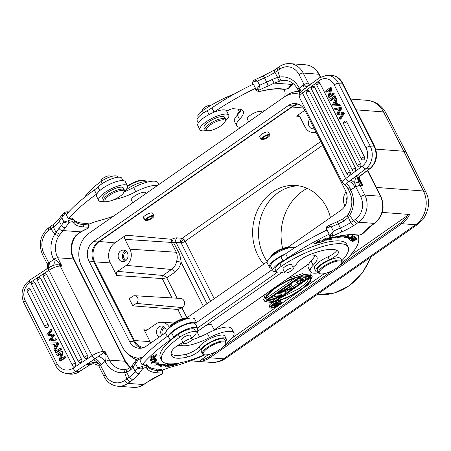 <?xml version="1.0" encoding="UTF-8"?>
<svg xmlns="http://www.w3.org/2000/svg" width="451" height="451" viewBox="0 0 451 451"><rect width="100%" height="100%" fill="white"/><g stroke="black" fill="none" stroke-linecap="round" stroke-linejoin="round"><path stroke-width="0.68" d="M349.897 255.773L407.518 215.55L409.604 214.484L382.273 212.404M207.009 324.697A7.413 2.176 -26.8 0 1 210.234 324.37L211.051 324.596A8.073 2.368 153.2 0 0 205.797 325.549M299.881 104.897A14.827 12.746 -85.7 0 0 299.712 104.88A14.827 12.746 -85.7 0 0 292.011 107L99.327 241.494A14.827 12.746 -85.7 0 0 94.676 261.856L134.432 340.567A14.827 12.746 -85.7 0 0 143.643 347.563M297.784 103.995A14.167 12.183 -85.7 0 0 292.97 105.946L98.081 241.984A14.167 12.183 -85.7 0 0 93.633 261.439L134.246 341.835A14.167 12.183 -85.7 0 0 141.4 348.149M190.767 360.744L199.156 361.381L208.356 354.571M144.162 218.431L143.091 218.064C142.894 217.483 143.525 216.672 144.98 215.623L145.87 215.054C149.219 213.081 151.463 212.466 152.601 213.216L153.938 215.866A4.944 1.449 153.2 0 0 148.875 216.796A4.944 1.449 153.2 0 0 145.115 220.319A4.944 1.449 153.2 0 0 145.143 220.364A4.944 1.449 153.2 0 0 150.262 219.344A4.944 1.449 153.2 0 0 153.938 215.866M375.756 149.123L403.775 151.254L406.199 152.376L425.874 192.137C430.231 200.763 429.267 209.862 422.993 219.428L417.925 224.203A16.473 6.883 -124.9 0 1 415.596 224.75L401.841 223.707A0.987 0.412 -124.9 0 1 400.911 222.822A23.723 20.396 94.3 0 0 407.518 215.55M324.297 273.639L305.445 286.797M297.305 292.485L232.107 337.991M275.127 294.807L282.151 295.614L279.93 297.164L267.922 301.02L273.774 301.46L273.064 300.056L271.327 299.926M275.634 296.268L270.888 297.767M282.151 295.614L281.441 294.21L276.514 293.838M278.577 292.4L285.596 293.206L284.885 291.803L279.964 291.431M293.483 287.704L291.509 289.08L280.691 291.312L282.168 290.281L284.914 289.722L289.835 286.284L289.068 285.466L290.545 284.434L293.483 287.704L290.669 283.955M302.221 275.894L302.367 276.181L311.218 275.324L309.736 276.356L302.993 276.987L306.291 278.763L305.581 277.359L304.611 276.841M306.291 278.763L304.318 280.139L297.079 281.114L300.868 282.546L300.163 281.142L299.301 280.815M301.606 278.16L298.393 278.566M311.218 275.324L310.508 273.92L303.438 274.603M303.602 274.93L265.149 301.77L264.427 300.924L266.851 294.633L276.294 286.74L290.016 279.282L303.602 274.93L302.892 273.52L287.913 278.498M265.261 294.311L263.717 299.52L264.427 300.924M312.205 276.373L309.786 282.664L300.343 290.557L286.622 298.015L273.03 302.367L311.489 275.527L312.205 276.373L310.649 274.208M307.238 276.593L305.727 277.647M301.634 280.505L300.304 281.43M297.998 283.042L292.913 286.588M288.437 289.717L285.032 292.09M282.168 294.091L281.587 294.497M275.922 298.449L273.21 300.343M272.996 302.3A6.342 1.86 153.2 0 0 269.208 306.263L269.918 307.672A6.342 1.86 -26.8 0 1 273.492 303.833A6.342 1.86 -26.8 0 1 280.302 301.51A6.342 1.86 -26.8 0 1 281.238 301.95A6.342 1.86 -26.8 0 1 277.664 305.789A6.342 1.86 -26.8 0 1 270.854 308.106A6.342 1.86 -26.8 0 1 269.918 307.672M281.238 301.95L280.528 300.546A6.342 1.86 153.2 0 0 280.443 300.422M273.774 301.46L272.297 302.491L265.273 301.685M265.419 301.973L267.635 300.422L267.494 300.135M267.635 300.422L279.795 296.583L273.65 295.839M275.273 295.095L273.796 296.127M285.596 293.206L284.119 294.238L277.1 293.432M278.724 292.688L277.241 293.719M280.691 291.312L280.545 291.025M282.168 290.281L282.027 289.993M284.914 289.722L284.26 288.431M289.068 285.466L288.922 285.179M290.545 284.434L290.399 284.147M285.742 289.598L291.91 288.352L290.179 286.503L285.742 289.598M290.686 287.05L288.865 287.417M300.868 282.546L299.391 283.578L294.34 281.396M294.486 281.683L296.459 280.308L296.313 280.02M296.459 280.308L303.985 279.355L300.253 277.269M302.367 276.181L300.4 277.557M300.18 276.474L266.394 300.062C263.356 294.768 284.074 280.308 300.18 276.474M295.49 277.844L266.169 298.314M311.489 275.527L310.778 274.123M272.889 302.08L273.03 302.367M276.457 300.823L310.243 277.241C313.276 282.529 292.564 296.989 276.457 300.823M309.758 277.579L306.562 282.591L299.853 288.172L280.432 298.049M271.711 307.509A5.186 1.522 153.2 0 0 277.286 305.609A5.186 1.522 153.2 0 0 280.212 302.469A5.186 1.522 153.2 0 0 279.445 302.114A5.186 1.522 153.2 0 0 273.87 304.008A5.186 1.522 153.2 0 0 270.95 307.148A5.186 1.522 153.2 0 0 271.711 307.509M274.98 303.405L275.155 303.743L275.843 303.264L279.614 303.551L278.769 302.136M279.614 303.551L275.499 306.178L274.157 306.432L273.785 305.846M274.028 306.33L273.926 305.817M274.056 306.066L274.355 305.733L271.468 306.314L271.327 306.026M271.468 306.314L272.274 305.755L272.049 305.299M272.274 305.755L274.885 305.237L274.174 303.833M274.885 305.237L276.841 303.873L275.155 303.743M276.339 305.53L275.166 305.975L274.8 305.857L275.133 305.434L277.32 303.912L278.526 304.002L276.339 305.53L275.989 304.837M275.166 305.975L274.975 305.586M275.522 305.913L275.245 305.361M275.911 305.761L275.589 305.118M344.953 205.972L344.801 205.667A11.794 10.142 94.3 0 1 346.058 191.833M347.152 196.675A5.767 4.955 -85.7 0 0 346.904 200.785M316.027 132.267A11.794 10.142 94.3 0 1 312.785 132.571A11.794 10.142 94.3 0 1 305.039 126.956L300.073 117.119A3.027 2.605 -85.7 0 0 298.083 115.676A3.027 2.605 -85.7 0 0 296.51 116.104L304.904 110.247M309.544 119.436A5.767 4.955 -85.7 0 0 308.732 125.417A5.767 4.955 -85.7 0 0 312.949 128.839A5.767 4.955 -85.7 0 0 314.234 128.715M322.617 145.318L185.198 241.24A3.292 0.97 -26.8 0 1 181.065 242.83A3.292 2.824 95.1 0 1 182.114 238.303L177.046 237.846C175.794 237.762 174.001 238.246 171.668 239.301L170.963 242.39L124.966 239.346L129.939 249.183A11.794 10.142 94.3 0 1 126.235 265.38L117.643 271.378A3.027 2.605 -85.7 0 0 116.691 275.538L110.303 262.888A14.562 12.521 94.3 0 1 114.875 242.892L125.919 235.185A3.027 2.605 -85.7 0 0 124.966 239.346M261.039 139.359L259.68 136.681C259.483 136.101 260.114 135.289 261.569 134.24C264.979 132.166 267.296 131.5 268.52 132.256L269.856 134.905A4.944 1.449 153.2 0 0 264.793 135.836A4.944 1.449 153.2 0 0 261.039 139.359A4.944 1.449 153.2 0 0 261.766 139.703A4.944 1.449 153.2 0 0 267.071 137.893A4.944 1.449 153.2 0 0 269.856 134.905M263.711 264.185A46.126 39.66 94.3 0 1 257.949 255.452A46.126 39.66 94.3 0 1 258.829 207.601A46.126 39.66 94.3 0 1 295.805 185.474A46.126 39.66 94.3 0 1 326.676 207.483A46.126 39.66 94.3 0 1 330.436 217.607M203.362 306.308L181.06 262.155C181.161 261.304 180.073 254.398 178.399 251.765L172.35 240.366L171.431 242.587L170.957 242.39M181.962 307.892L182.418 307.571A4.944 4.251 -85.7 0 0 184.436 302.142A4.944 4.251 -85.7 0 0 180.603 298.421L134.764 295.726A4.155 3.574 94.3 0 1 137.989 298.855A4.155 3.574 94.3 0 1 136.298 303.422L132.819 305.846L177.835 309.454L181.962 307.892L186.951 317.763M150.843 342.963A14.562 12.521 94.3 0 1 150.059 341.599L143.672 328.948A3.027 2.605 -85.7 0 0 145.735 330.397A3.027 2.605 -85.7 0 0 147.235 329.963L155.826 323.965A11.794 10.142 94.3 0 1 161.655 322.256A11.794 10.142 94.3 0 1 169.475 327.477M134.764 295.726A4.155 3.574 94.3 0 0 132.712 296.33L129.24 298.754L132.819 305.846M177.08 298.218L166.791 277.85C165.286 276.491 164.001 275.691 162.935 275.454L171.527 269.456A12.566 10.807 -85.7 0 0 176.634 261.343L181.06 262.155A15.858 13.637 -85.7 0 1 174.61 272.393L166.791 277.85L162.225 278.555L116.691 275.538M125.57 260.785A5.767 4.955 -85.7 0 0 127.937 254.533A5.767 4.955 -85.7 0 0 123.597 250.125A5.767 4.955 -85.7 0 0 120.603 250.948A5.767 4.955 -85.7 0 0 118.247 257.284A5.767 4.955 -85.7 0 0 122.723 261.619A5.767 4.955 -85.7 0 0 125.57 260.785M172.35 240.366L171.668 239.301L125.919 235.185M177.046 237.846C175.687 239.069 175.338 240.575 175.997 242.373L173.883 242.824L171.431 242.587L176.318 252.256L178.399 251.765M176.634 261.343C177.508 258.169 177.401 255.142 176.318 252.256L129.939 249.183M320.717 141.558L182.114 238.303A3.292 1.376 -124.9 0 1 183.715 239.227A3.292 1.376 -124.9 0 1 185.198 241.24L214.231 298.72M210.583 301.262L181.065 242.83A3.292 1.308 133.6 0 1 183.715 239.227M124.865 261.197A5.694 4.893 94.3 0 1 122.379 256.343A5.694 4.893 94.3 0 1 124.826 251.325A5.694 4.893 94.3 0 1 125.649 250.863M126.804 251.957A4.284 3.681 -85.7 0 0 125.434 252.532A4.284 3.681 -85.7 0 0 123.613 256.749A4.284 3.681 -85.7 0 0 126.173 260.295M166.38 331.248A5.767 4.955 -85.7 0 0 161.937 326.022A5.767 4.955 -85.7 0 0 158.938 326.845A5.767 4.955 -85.7 0 0 156.469 332.15A5.767 4.955 -85.7 0 0 159.333 337.044M161.605 335.454A5.694 4.893 94.3 0 1 163.166 327.229A5.694 4.893 94.3 0 1 163.989 326.766M165.145 327.854A4.284 3.681 -85.7 0 0 163.775 328.429A4.284 3.681 -85.7 0 0 162.659 334.715M267.206 261.563A46.126 39.66 94.3 0 1 263.818 255.897A46.126 39.66 94.3 0 1 263.931 209.529A46.126 39.66 94.3 0 1 298.731 185.823M282.67 248.49A50.078 43.059 94.3 0 1 307.199 188.36M270.566 257.318L270.848 256.58A10.542 3.095 -26.8 0 1 285.432 247.684A10.542 3.095 -26.8 0 1 288.758 247.537L289.519 247.746M270.651 257.245A11.529 3.382 -26.8 0 1 286.346 248.039A11.529 3.382 -26.8 0 1 289.412 247.768M272.973 270.685L270.842 266.468A14.494 4.256 -26.8 0 1 280.86 256.658A16.473 4.837 153.2 0 0 285.195 254.071A16.473 4.837 153.2 0 0 285.618 253.783A98.837 29.016 -26.8 0 1 327.071 229.987L329.202 234.204A98.837 29.016 153.2 0 0 287.749 258A16.473 4.837 -26.8 0 1 282.986 260.875A14.494 4.256 153.2 0 0 272.973 270.685A14.494 4.256 153.2 0 0 276.339 271.688M309.386 254.804L312.52 255.04A29.653 8.704 -26.8 0 1 316.895 257.093A29.653 8.704 -26.8 0 1 313.203 265.244A23.063 6.771 153.2 0 0 310.327 271.581L308.196 267.364A23.063 6.771 -26.8 0 1 311.072 261.028A29.653 8.704 153.2 0 0 314.837 255.486M291.786 265.008A4.944 1.449 153.2 0 0 291.741 264.731A4.944 1.449 153.2 0 0 291.03 264.393A4.944 1.449 153.2 0 0 285.72 266.191A4.944 1.449 153.2 0 0 282.924 269.191A4.944 1.449 153.2 0 0 283.115 269.388M326.056 239.893L326.58 239.735L326.479 240.062L326.338 239.808M326.586 239.735L327.776 239.881L328.491 239.064L327.116 239.036L330.324 237.508L330.126 237.976L327.719 238.697L329.326 238.776L325.842 240.422L326.062 239.893M328.689 239.143L328.069 238.218M317.978 243.072L319.652 240.484L320.221 240.298L318.744 242.582L320.667 242.181L317.978 243.072M326.203 238.641L326.315 238.867C324.703 240.981 323.164 241.809 321.704 241.358C323.299 239.239 324.838 238.41 326.315 238.867L326.287 238.737M351.267 241.048L356.532 238.331L352.874 241.206L357.102 239.216L351.831 241.933L355.495 239.053L351.267 241.048M350.382 240.191L355.557 237.367L356.301 238.066L355.692 238.399L355.084 237.829L353.494 238.697L354.069 239.227L353.46 239.56L352.891 239.024L351.126 239.988L351.757 240.58L351.149 240.913L350.382 240.191M331.699 237.485L331.13 238.066L333.233 237.604L332.894 237.948L330.792 238.41L329.799 239.408L332.133 238.895L331.795 239.244L328.954 239.864L331.344 237.451M340.392 235.941L339.812 236.42A57.159 16.783 -26.8 0 1 346.678 236.234L348.059 235.264L349.294 237.147L344.265 237.919L345.449 237.091A55.512 16.298 153.2 0 0 338.786 237.271L337.788 238.094L334.49 237.553L338.047 236.403M349.232 239.475L354.294 236.561L354.948 237.012C353.99 238.224 352.829 238.68 351.464 238.393L349.232 239.475M352.738 237.051L348.093 239.041L348.77 238.117L353.398 236.144L352.631 236.831M317.363 242.582L314.161 244.008L318.316 241.341L314.747 243.703L316.664 243.219L317.363 242.582M327.291 226.396C327.663 225.675 328.971 225.861 331.214 226.96L333.345 231.177L330.233 235.18A4.944 1.449 153.2 0 0 329.782 236.352L329.072 234.948A4.944 1.449 -26.8 0 1 329.202 234.204M310.327 271.581A23.063 6.771 153.2 0 0 318.457 272.821A13.18 3.867 -26.8 0 1 328.475 263.418A13.18 3.867 -26.8 0 1 341.982 260.932A13.18 3.867 -26.8 0 1 341.948 262.279L341.644 263.068A12.521 3.676 153.2 0 0 328.847 264.156A12.521 3.676 153.2 0 0 320.373 273.813A12.521 3.676 153.2 0 0 321.174 273.943A12.521 3.676 153.2 0 0 332.934 270.312A12.521 3.676 153.2 0 0 341.644 263.068M341.802 262.657A23.063 6.771 153.2 0 0 342.653 262.076A23.063 6.771 153.2 0 0 348.623 257.121A75.774 22.246 153.2 0 0 358.404 237.091A32.946 9.674 -26.8 0 1 358.291 235.275M276.587 272.184A11.529 3.382 153.2 0 1 281.244 266.383A48.426 14.218 -26.8 0 1 348.149 247.092L346.729 244.279A48.426 14.218 153.2 0 0 279.823 263.57A11.529 3.382 -26.8 0 0 275.172 269.377L276.587 272.184A11.529 3.382 153.2 0 0 284.322 271.778M292.947 267.296A11.529 3.382 153.2 0 0 296.871 263.525A13.18 3.867 -26.8 0 1 310.102 254.511A37.557 11.027 -26.8 0 1 338.385 251.872A9.883 2.903 -26.8 0 1 338.402 251.906A9.883 2.903 -26.8 0 1 329.382 259.669A14.827 4.352 153.2 0 0 315.847 271.305L314.426 268.497A14.827 4.352 -26.8 0 1 327.962 256.856A9.883 2.903 153.2 0 0 336.824 250.395M226.791 111.301A4.944 1.449 -26.8 0 1 233.263 108.725L238.827 109.148A29.653 8.704 -26.8 0 1 243.202 111.2A29.653 8.704 -26.8 0 1 239.504 119.346A23.063 6.771 153.2 0 0 236.628 125.688L234.503 121.471A23.063 6.771 -26.8 0 1 237.373 115.129A29.653 8.704 153.2 0 0 241.144 109.593M209.072 114.548L207.161 110.766A14.494 4.256 153.2 0 0 197.149 120.575L198.339 122.931M207.161 110.766A16.473 4.837 153.2 0 0 211.919 107.885A98.837 29.016 -26.8 0 1 253.377 84.089L255.508 88.306A98.837 29.016 153.2 0 0 214.05 112.102A16.473 4.837 -26.8 0 1 213.627 112.389A16.146 4.741 153.2 0 0 203.999 117.632A16.146 4.741 153.2 0 0 197.809 125.536L199.934 129.753A16.146 4.741 -26.8 0 1 206.13 121.849A16.146 4.741 -26.8 0 1 228.753 115.191A16.146 4.741 -26.8 0 1 225.432 120.874M310.795 84.213L311.167 83.125L311.269 83.863M359.915 181.093L362.852 185.446C358.421 181.398 357.299 178.365 359.492 176.335L369.6 168.747L365.829 168.792A16.473 13.513 -90.7 0 0 370.226 146.147L338.419 83.176A16.473 13.513 -90.7 0 0 326.727 75.294L319.269 77.882A3.292 1.618 53.2 0 0 319.359 80.543L302.497 93.143A3.292 1.618 -126.8 0 1 302.412 90.482C299.599 92.376 298.607 94.676 299.436 97.388A9.556 2.807 -26.8 0 1 302.497 93.143L345.663 178.602A9.556 2.807 153.2 0 0 342.602 182.841L299.436 97.388M253.597 80.498C253.964 79.776 255.272 79.968 257.515 81.067A102.129 29.98 -26.8 0 1 264.534 77.916A23.063 6.771 153.2 0 0 274.935 72.397L277.607 77.375L279.71 77.07A3.292 1.641 -99 0 0 281.7 80.458L274.129 83.085A26.355 7.735 -26.8 0 1 267.95 86.073A98.837 29.016 153.2 0 0 258.564 90.335L256.534 89.281L259.646 85.284L258.564 90.335A3.292 0.97 153.2 0 0 259.122 91.344A23.723 6.962 153.2 0 0 262.888 90.702A65.558 19.246 -26.8 0 1 280.708 88.785L285.539 89.151A3.292 0.97 153.2 0 0 288.352 88.34A32.946 9.674 -26.8 0 1 291.791 84.427L292.947 83.429M279.586 80.909C278.718 80.543 278.058 79.365 277.602 77.375L272.071 79.517L274.129 83.085L291.791 84.427A3.292 2.294 45.9 0 0 292.66 83.982L293.127 83.57M326.806 226.746L326.682 228.15C327.358 227.422 328.869 227.028 331.214 226.96A102.129 29.98 -26.8 0 1 338.227 223.809L340.358 228.026A102.129 29.98 153.2 0 0 333.345 231.177L332.263 236.234A3.292 0.97 153.2 0 0 332.821 237.237A23.723 6.962 153.2 0 0 336.587 236.6A65.558 19.246 -26.8 0 1 354.407 234.678L359.238 235.044A3.292 0.97 153.2 0 0 362.052 234.232L363.5 233.077L362.052 234.232A32.946 9.674 -26.8 0 1 369.504 226.83L374.212 223.386A3.292 1.376 55.1 0 0 374.68 223.279L373.93 223.583M367.458 170.585L380.418 196.241L364.82 195.058L359.853 185.22L355.721 186.804L354.841 183.326C354.599 180.795 355.281 178.28 356.888 175.789L358.432 181.945L359.853 185.22L362.852 185.446L359.205 178.218M360.016 181.302L360.022 181.308C358.968 178.669 358.985 176.944 360.073 176.132L359.492 176.335M355.055 187.266L350.647 189.905L350.81 190.232A23.063 19.827 94.3 0 1 349.61 215.46L353.499 220.674L355.518 219.265A16.473 14.161 -85.7 0 0 360.687 196.642L355.721 186.804L355.055 187.266C353.167 183.912 351.126 181.95 348.933 181.387L350.483 180.259C351.803 180.445 353.251 181.465 354.841 183.326L358.432 181.945M356.594 223.611L353.601 225.624L350.782 222.495L353.499 220.669L356.594 223.611L358.613 222.202A19.765 16.997 -85.7 0 0 364.82 195.058A3.292 0.97 153.2 0 0 360.687 196.642M330.233 235.18L332.263 236.234A98.837 29.016 153.2 0 1 341.644 231.966A3.292 0.598 -113.5 0 0 340.358 228.026A23.063 6.771 -26.8 0 0 350.782 222.495L348.324 217.382M253.93 80.177L263.085 76.022A3.292 0.598 -113.5 0 1 264.534 77.916L266.659 82.133A102.129 29.98 153.2 0 0 259.646 85.284L257.515 81.067C255.17 81.135 253.659 81.53 252.988 82.251L253.107 80.853M256.534 89.281A4.944 1.449 153.2 0 0 256.083 90.459L255.373 89.056A4.944 1.449 -26.8 0 1 255.508 88.306M274.958 72.385C274.219 70.728 274.214 69.899 274.935 69.888M311.466 83.717L311.167 83.125L308.163 82.894L309.549 85.171M307.238 86.874L305.958 86.553L304.03 84.478L299.064 74.641A16.473 14.161 -85.7 0 0 279.688 69.155L277.675 70.559L279.705 77.07A23.063 19.827 94.3 0 1 299.126 87.906L299.284 88.233L304.03 84.478L308.163 82.894L303.196 73.056L318.789 74.24L320.283 77.194M304.38 89.01L303.371 84.946M300.958 91.716A6.59 2.323 43.7 0 0 299.284 88.233L299.757 93.194M288.369 88.402L289.801 87.178L288.375 88.407L284.705 89.388A1.646 1.415 94.3 0 0 285.539 89.151M370.102 226.599L369.504 226.83M349.006 213.695C348.144 213.746 348.347 214.338 349.61 215.46L348.341 217.371L343.634 221.199L342.726 219.045L336.779 221.92A3.292 0.598 -113.5 0 1 338.227 223.809A23.063 6.771 153.2 0 0 343.634 221.199M348.358 217.354C347.123 216.023 346.875 215.415 347.614 215.527M344.665 184.38C344.322 184.961 344.818 184.713 346.159 183.642A6.59 3.078 67.1 0 1 350.647 189.905L347.129 187.052L349.548 191.844C352.93 199.303 352.581 206.637 348.493 213.842L347.219 215.533M346.159 183.642L348.961 181.37M326.135 92.083L325.616 91.051L330.217 87.612L330.769 88.717L329.309 95.68L332.923 92.979L333.864 92.968L334.388 94L329.788 97.433L328.847 97.444L328.289 96.345L329.749 89.383L326.135 92.083L327.076 92.072L329.574 90.206M330.217 87.612L331.158 87.607L331.716 88.706L330.425 94.845M335.465 98.008L336.08 99.231L335.166 101.216L336.88 104.609L339.665 104.452L340.24 105.59L333.126 105.923L332.545 104.762L335.465 98.008L336.407 97.997L337.021 99.22L336.108 101.204L337.793 104.536M333.486 104.75L333.712 104.232M334.394 95.894L335.335 95.883L335.882 96.954L331.282 100.393L330.341 100.404L329.799 99.327L334.394 95.894L334.935 96.965L335.882 96.954M320.041 83.469A1.979 0.581 -26.8 0 0 317.938 84.236A1.979 0.581 -26.8 0 0 316.895 85.391A1.979 1.979 0 0 1 318.637 82.522A1.979 1.624 89.3 0 1 320.041 83.469L360.693 163.939A1.979 1.624 89.3 0 1 360.732 165.929A1.979 1.624 89.3 0 1 359.334 166.943A1.979 1.979 0 0 1 357.547 165.861A1.979 0.581 153.2 0 1 358.59 164.705A1.979 0.581 153.2 0 1 360.693 163.939M350.241 172.085A1.979 1.624 89.3 0 1 350.28 174.075A1.979 1.624 89.3 0 1 348.882 175.095A1.979 1.979 0 0 1 347.095 174.007A1.979 0.581 153.2 0 1 347.851 173.037A1.979 0.581 153.2 0 1 350.241 172.085L309.341 91.125A1.979 1.624 89.3 0 0 307.937 90.177A1.979 1.979 0 0 0 306.201 93.047A1.979 0.581 -26.8 0 1 306.956 92.083A1.979 0.581 -26.8 0 1 309.341 91.125M314.629 87.173A1.979 0.581 -26.8 0 0 312.244 88.131A1.979 0.581 -26.8 0 0 311.489 89.095A1.979 1.979 0 0 1 313.225 86.231A1.979 1.624 89.3 0 1 314.629 87.173L355.523 168.133A1.979 1.624 89.3 0 1 355.568 170.123A1.979 1.624 89.3 0 1 354.17 171.143A1.979 1.979 0 0 1 352.383 170.055A1.979 0.581 153.2 0 1 353.139 169.086A1.979 0.581 153.2 0 1 355.523 168.133M346.791 122.001A1.979 0.581 -26.8 0 0 344.406 122.954A1.979 0.581 -26.8 0 0 343.645 123.924A1.979 1.979 0 0 1 345.387 121.054A1.979 1.624 89.3 0 1 346.791 122.001L364.453 156.965A1.979 1.624 89.3 0 1 364.493 158.955A1.979 1.624 89.3 0 1 363.094 159.975A1.979 1.979 0 0 1 361.307 158.887A1.979 0.581 153.2 0 1 362.068 157.918A1.979 0.581 153.2 0 1 364.453 156.965M341.852 113.883L337.5 114.571L341.852 113.883M339.642 108.832L335.087 109.802L334.546 108.725L340.268 107.518L340.793 108.55L337.737 113.539L342.771 112.479L343.324 113.573L339.817 119.16L339.259 118.061L342.416 113.528L341.384 113.799M340.268 107.518L341.21 107.507L341.734 108.539L338.684 113.528M342.771 112.474L343.713 112.462L344.271 113.562L340.759 119.149L339.817 119.16M334.935 96.965L330.341 100.404M332.923 92.979L333.447 94.011L334.388 94M333.447 94.011L328.847 97.444M330.769 88.717L331.716 88.706M338.724 104.463L339.299 105.602L340.24 105.59M339.299 105.602L333.126 105.923M336.08 99.231L337.021 99.22M335.166 101.216L336.108 101.204M333.328 105.004L334.839 101.92L336.226 104.671L333.334 105.004M335.313 102.862L334.371 104.795M335.087 109.807L339.885 108.533L336.841 113.28L337.5 114.571M341.734 108.544L340.793 108.556M343.324 113.573L344.271 113.562M236.628 125.688A23.063 6.771 153.2 0 0 240.811 127.312M247.537 119.583A8.236 2.418 -26.8 0 1 247.374 119.363A8.236 2.418 -26.8 0 1 247.295 119.098A8.073 2.368 153.2 0 1 251.912 114.21A8.073 2.368 153.2 0 1 260.537 111.29L264.517 110.709A8.236 2.418 -26.8 0 1 264.619 110.698M284.654 96.728A75.774 22.246 153.2 0 0 284.705 91.198A32.946 9.674 -26.8 0 1 284.598 89.377M228.753 115.191L226.622 110.974A16.146 4.741 153.2 0 0 213.627 112.389M351.859 236.527L348.691 238.737L349.683 238.635L352.806 236.454L351.774 236.358M353.787 236.854L351.977 237.891M352.062 238.049C352.705 238.432 353.46 238.196 354.328 237.339L353.872 237.012M353.905 236.493L354.328 237.339M337.788 238.094L337.365 237.249L338.357 236.425A55.512 16.298 -26.8 0 1 339.75 236.296M336.08 237.04L337.365 237.249M339.812 236.42L339.642 236.082M345.331 236.848L348.753 236.324M345.449 237.091L345.026 236.245A55.512 16.298 -26.8 0 0 343.296 236.172M338.357 236.425L338.786 237.271M351.149 240.913L350.726 240.067L351.07 239.876M355.247 237.536L355.574 237.384M355.264 237.553L355.692 238.399M353.048 238.737L353.46 239.56M323.649 239.582L322.318 241.184L324.404 240.625L325.684 239.047L323.553 239.402M318.547 242.193L318.744 242.582M329.698 237.13L330.126 237.976M198.333 117.277L197.916 116.459A11.529 3.382 -26.8 0 1 202.465 110.726A48.426 14.218 153.2 0 1 234.548 93.881M237.626 114.864A14.827 4.352 -26.8 0 1 241.133 109.627M239.126 109.176A13.18 3.867 153.2 0 0 238.1 110.805A13.18 3.867 153.2 0 0 238.066 112.152L238.303 112.62M238.1 110.805L238.399 110.01A12.521 3.676 -26.8 0 1 238.861 109.148M202.837 110.467L202.555 109.903A4.86 1.426 -26.8 0 1 205.295 106.96A4.86 1.426 -26.8 0 1 210.516 105.184A4.86 1.426 -26.8 0 1 210.983 105.297M206.479 130.446A16.146 4.741 -26.8 0 1 199.934 129.753M205.047 129.64L204.055 127.672A11.529 3.382 -26.8 0 1 208.486 122.018A11.529 3.382 -26.8 0 1 224.637 117.271L225.63 119.239A11.529 3.382 153.2 0 0 209.478 123.986A11.529 3.382 153.2 0 0 205.047 129.64A11.529 3.382 153.2 0 0 206.011 130.316L207.24 130.655A10.542 3.095 153.2 0 0 221.12 125.699A10.542 3.095 153.2 0 0 225.15 121.607A10.542 3.095 153.2 0 0 220.889 120.079A10.542 3.095 153.2 0 0 210.408 124.871A10.542 3.095 153.2 0 0 207.24 130.655M225.15 121.607L225.601 120.423A11.529 3.382 153.2 0 0 225.63 119.239M320.373 273.813L319.556 273.588A13.18 3.867 -26.8 0 1 318.457 272.816L317.318 270.566A13.18 3.867 -26.8 0 1 327.336 261.168A13.18 3.867 -26.8 0 1 340.843 258.682L341.982 260.932M348.149 247.092A48.426 14.218 -26.8 0 1 341.852 260.672M315.847 271.305A14.827 4.352 153.2 0 0 318.22 272.342M292.778 269.681A4.86 1.426 153.2 0 0 293.443 268.283A4.86 1.426 153.2 0 0 290.044 268.508A4.86 1.426 153.2 0 0 285.438 271.271A4.86 1.426 153.2 0 0 284.767 272.669A4.86 1.426 153.2 0 0 288.172 272.443A4.86 1.426 153.2 0 0 292.778 269.681M271.784 268.334A16.146 4.741 -26.8 0 1 269.371 267.212A16.146 4.741 -26.8 0 1 275.567 259.308A16.146 4.741 -26.8 0 1 285.195 254.071M295.044 247.605A16.146 4.741 153.2 0 0 273.436 255.091A16.146 4.741 153.2 0 0 267.246 262.995L269.371 267.212M267.781 135.503A3.129 0.919 -26.8 0 1 268.244 135.723A3.129 0.919 -26.8 0 1 265.859 137.95A3.129 0.919 -26.8 0 1 262.651 138.542A3.129 0.919 -26.8 0 1 264.416 136.647A3.129 0.919 -26.8 0 1 267.781 135.503M196.027 332.364L281.661 272.59M298.771 91.328A26.688 22.945 -85.7 0 0 287.682 94.766L284.62 96.751A24.05 20.678 -85.7 0 0 284.017 97.157L89.129 233.195A24.05 20.678 -85.7 0 0 81.575 266.225L122.187 346.622A24.05 20.678 -85.7 0 0 127.295 353.325A24.05 20.678 -85.7 0 0 138.942 358.133M197.437 328.086L276.948 272.59M127.295 353.325L130.023 355.749A26.688 22.945 -85.7 0 0 136.478 359.723M299.272 94.203A24.05 20.678 -85.7 0 0 284.62 96.751M196.473 322.521L272.387 269.529M287.738 247.407L341.097 210.16A14.167 12.183 -85.7 0 0 345.545 190.705L304.938 110.309A14.167 12.183 -85.7 0 0 295.456 103.55A14.167 12.183 -85.7 0 0 288.274 105.59L93.385 241.629A14.167 12.183 -85.7 0 0 88.937 261.084L129.55 341.48A14.167 12.183 -85.7 0 0 139.032 348.24A14.167 12.183 -85.7 0 0 146.209 346.199L165.844 332.494M186.455 318.107L267.15 261.783M152.303 216.655A3.129 0.919 -26.8 0 1 152.32 216.683A3.129 0.919 -26.8 0 1 149.941 218.915A3.129 0.919 -26.8 0 1 146.733 219.502A3.129 0.919 -26.8 0 1 149.061 217.297A3.129 0.919 -26.8 0 1 152.303 216.655M131.867 201.028L131.5 200.819A8.236 2.418 -26.8 0 1 131.168 200.481A8.236 2.418 -26.8 0 1 131.512 199.038A8.073 2.368 -26.8 0 1 138.908 193.682A8.073 2.368 -26.8 0 1 145.797 192.808A8.073 2.368 -26.8 0 1 145.831 192.887L146.4 193.214M117.672 177.26L117.356 176.645A11.529 3.382 -26.8 0 0 100.945 181.578A48.426 14.218 153.2 0 0 84.726 197.211M125.006 190.767A14.827 4.352 -26.8 0 1 147.55 182.057M191.416 338.645A4.86 1.426 153.2 0 0 186.201 340.432A4.86 1.426 153.2 0 0 183.467 343.363A4.86 1.426 153.2 0 0 184.2 343.701A4.86 1.426 153.2 0 0 189.414 341.92A4.86 1.426 153.2 0 0 192.143 338.983A4.86 1.426 153.2 0 0 191.416 338.645M204.337 354.768L203.519 354.537A13.18 3.867 -26.8 0 1 202.414 353.764L201.276 351.515A13.18 3.867 -26.8 0 1 201.152 351.047A13.18 3.867 -26.8 0 1 212.026 341.762A13.18 3.867 -26.8 0 1 224.801 339.631L225.94 341.881A13.18 3.867 -26.8 0 1 225.906 343.228L225.601 344.023A12.521 3.676 153.2 0 0 215.257 343.966A12.521 3.676 153.2 0 0 203.164 353.584A12.521 3.676 153.2 0 0 204.337 354.768A12.521 3.676 153.2 0 0 216.119 351.667A12.521 3.676 153.2 0 0 225.601 344.023M202.414 353.764A13.18 3.867 -26.8 0 1 202.29 353.296A13.18 3.867 -26.8 0 1 213.16 344.012A13.18 3.867 -26.8 0 1 225.94 341.881M98.769 356.431A6.59 2.34 -136.4 0 1 105.145 361.381L101.069 364.667C99.175 361.319 97.123 359.368 94.919 358.81L105.179 351.679L103.414 351.549A9.556 2.807 153.2 0 0 92.06 355.732A3.292 1.133 56.7 0 0 94.919 358.81L75.977 371.258L78.902 371.799A16.473 14.691 100.5 0 1 68.806 373.941C72.526 374.578 76.022 373.845 79.291 371.742A3.292 1.133 -123.3 0 1 78.902 371.799L90.662 364.312M90.324 364.346L93.645 363.72M162.805 371.179L162.095 369.775A4.944 1.449 -26.8 0 0 161.357 369.431L162.067 370.835A4.944 1.449 153.2 0 1 162.805 371.179L162.253 373.817L161.729 374.133A3.292 0.97 153.2 0 0 161.554 373.095L156.706 372.746A65.558 19.246 -26.8 0 1 147.274 368.8A23.723 6.962 153.2 0 0 145.887 367.779A3.292 0.97 153.2 0 0 142.837 368.518C141.045 369.132 139.308 368.912 137.628 367.853A102.129 29.98 153.2 0 0 135.142 371.342A23.063 6.771 -26.8 0 1 129.262 377.211L132.628 379.956L127.83 383.389A3.292 1.387 -125 0 1 124.724 380.458L126.737 379.049L124.701 372.537M133.547 387.375L117.88 386.236A19.765 16.969 -85.9 0 0 127.83 383.389L143.497 384.528A19.765 16.969 94.1 0 1 133.547 387.375C137.296 387.606 140.768 386.62 143.965 384.415A3.292 1.387 -125 0 1 143.497 384.528L148.92 381.078M75.96 235.433L73.789 238.399A3.292 0.778 28.4 0 0 74.297 238.263L76.326 235.456L75.96 235.433L80.695 231.853A3.292 0.288 61.6 0 0 80.842 231.944L76.332 235.445M80.842 231.944L88.03 228.234A3.292 0.97 153.2 0 0 87.86 227.203A1.646 1.415 94.1 0 0 88.373 224.942L83.52 224.587A63.912 18.762 -26.8 0 1 74.33 220.742A25.369 7.447 153.2 0 0 72.842 219.654A4.944 1.449 153.2 0 0 72.425 219.569A4.944 1.449 153.2 0 0 68.264 220.759L69.138 222.625C67.351 223.239 65.615 223.019 63.935 221.96L68.264 220.759M87.663 223.533A4.944 1.449 -26.8 0 1 88.402 223.876L89.112 225.28A4.944 1.449 153.2 0 0 88.373 224.942L87.663 223.533L82.809 223.183A63.912 18.762 153.2 0 1 73.62 219.338A25.369 7.447 -26.8 0 0 72.132 218.245L72.842 219.654A1.646 1.522 -69 0 1 72.188 221.886A3.292 0.97 153.2 0 0 69.138 222.625A98.837 29.016 153.2 0 0 65.683 227.327A26.355 7.735 -26.8 0 1 62.96 230.568L58.765 236.161L54.797 234.148L50.912 228.939L53.438 227.095A23.063 6.771 153.2 0 0 59.318 221.232A102.129 29.98 -26.8 0 1 61.804 217.743L62.672 213.966M99.772 190.604L97.946 186.99A16.473 4.837 153.2 0 1 94.355 189.956A98.837 29.016 -26.8 0 0 66.286 214.744L68.417 218.96A4.944 1.449 -26.8 0 1 72.132 218.245M64.166 212.782L64.718 213.729L61.804 217.743L63.935 221.96A102.129 29.98 153.2 0 0 61.443 225.449L59.318 221.232A3.292 2.807 33.3 0 1 59.38 218.493C58.326 220.122 56.324 222.101 53.376 224.418L53.438 227.095L55.913 232.214M47.958 264.641C47.101 264.461 47.355 263.846 48.719 262.809L48.725 266.22L47.693 266.919L47.468 264.416L42.495 254.578A3.292 0.97 -26.8 0 1 43.753 252.966A16.473 14.144 -85.9 0 1 48.9 230.343L50.907 228.939C50.185 227.276 50.275 226.379 51.177 226.25M48.725 267.68L48.725 266.22L47.254 268.644M43.753 252.966L48.719 262.809L49.384 262.347L50.292 266.761M49.384 262.347L53.782 259.703C54.853 259.376 56.849 260.588 59.78 263.339L62.012 266.22L59.594 265.216C57.875 264.483 55.631 264.602 52.868 265.571L52.976 265.526M161.357 369.431L156.508 369.076A63.912 18.762 153.2 0 1 147.319 365.231L148.029 366.64A25.369 7.447 153.2 0 0 146.541 365.547A4.944 1.449 153.2 0 0 146.118 365.462A4.944 1.449 153.2 0 0 141.964 366.652L137.628 367.853L135.497 363.636L136.371 359.864M171.645 332.889L173.776 337.1A14.494 4.256 -26.8 0 1 187.515 328.942A14.494 4.256 -26.8 0 1 197.549 328.311L195.418 324.094A14.494 4.256 153.2 0 0 185.384 324.726A14.494 4.256 153.2 0 0 171.645 332.889A16.473 4.837 153.2 0 1 168.448 335.561A16.473 4.837 153.2 0 1 168.048 335.848A98.837 29.016 -26.8 0 0 139.985 360.637L142.11 364.853A4.944 1.449 -26.8 0 1 145.831 364.143A25.369 7.447 -26.8 0 1 147.319 365.231M137.865 358.68L138.412 359.627L135.497 363.636A102.129 29.98 -26.8 0 0 133.011 367.125L135.142 371.342A3.292 2.807 33.3 0 0 139.382 373.225A26.355 7.735 -26.8 0 1 132.628 379.956M93.526 363.709L86.851 364.408C91.514 362.519 95.105 362.052 97.608 362.993L100.41 365.13L105.376 374.967A16.473 14.144 -85.9 0 0 124.724 380.458M53.179 265.447L48.55 267.793A3.292 1.133 56.7 0 0 48.894 270.279A9.556 2.807 -26.8 0 1 60.248 266.096L103.414 351.549A3.292 2.83 -85.9 0 1 103.753 352.643A6.59 4.482 -160.5 0 0 105.929 354.695C106.143 358.167 105.884 360.394 105.145 361.381L105.308 361.702A3.292 0.97 153.2 0 1 109.441 360.112L105.179 351.679L105.929 354.695M125.857 369.414A3.292 1.663 81 0 0 124.696 372.543A23.063 19.799 94.1 0 1 105.308 361.702M127.977 368.929C126.782 369.143 126.331 370.243 126.635 372.222L124.701 372.543M130.762 367.12A3.292 2.34 45.1 0 0 130.627 369.961L126.635 372.222L129.257 377.211L126.731 379.049L129.843 381.98M139.382 373.225A98.837 29.016 153.2 0 1 142.837 368.518L141.964 366.652M53.066 265.487A6.59 3.095 -112.9 0 0 53.782 259.703L53.618 259.381A23.063 19.799 94.1 0 1 54.797 234.148L59.058 228.285A3.292 2.34 45.1 0 0 62.96 230.568L80.695 231.853A32.946 9.674 -26.8 0 1 88.03 228.234A1.646 1.263 41.6 0 0 88.554 227.924L89.112 225.28M55.885 232.242L59.955 234.311M59.78 263.339A6.59 1.838 -60.3 0 0 59.594 265.216A3.292 2.83 -85.9 0 1 60.248 266.096L62.012 266.22L57.756 257.786L73.423 258.925L125.107 361.245A19.765 16.969 -85.9 0 0 130.271 367.559M61.753 351.137L62.311 352.242L60.4 359.165L64.465 356.504L64.983 357.53L59.808 360.924L59.256 359.825L61.167 352.896L57.102 355.563L56.578 354.531L61.753 351.137L62.486 351.273L63.044 352.378L61.342 358.551M64.465 356.504L65.198 356.64L65.716 357.666L60.541 361.059L59.808 360.924M57.102 355.563L57.835 355.698L60.958 353.646M58.207 342.799L58.788 343.955L55.293 350.669L54.56 350.534L53.945 349.311L55.033 347.338L53.319 343.944L51.301 344.079L50.726 342.94L58.207 342.799M53.41 344.124L51.301 344.079M60.992 348.319L61.539 349.39L56.364 352.783L55.631 352.648L55.084 351.571L60.259 348.183L60.992 348.319M34.936 282.754L75.582 363.224A1.979 1.765 100.5 0 1 73.671 366.184A1.979 1.979 0 0 1 72.267 365.13L31.615 284.66A1.979 0.581 -26.8 0 1 32.731 283.465A1.979 0.581 -26.8 0 1 34.851 282.743A1.979 0.581 -26.8 0 1 34.936 282.754A1.979 1.765 100.5 0 0 33.74 281.824A1.979 1.979 0 0 0 31.615 284.66M43.392 276.615A1.979 1.979 0 0 1 45.517 273.78A1.979 1.765 100.5 0 1 46.712 274.704L87.607 355.664A1.979 1.765 100.5 0 1 85.696 358.624A1.979 1.979 0 0 1 84.286 357.57L43.392 276.615A1.979 0.581 -26.8 0 1 44.147 275.646A1.979 0.581 -26.8 0 1 46.712 274.704M40.759 278.605L81.654 359.565A1.979 1.765 100.5 0 1 79.742 362.525A1.979 1.979 0 0 1 78.339 361.476L37.444 280.516A1.979 0.581 -26.8 0 1 38.2 279.552A1.979 0.581 -26.8 0 1 40.759 278.605A1.979 1.765 100.5 0 0 39.57 277.681A1.979 1.979 0 0 0 37.444 280.516M30.51 289.677L48.172 324.641A1.979 1.765 100.5 0 1 46.261 327.601A1.979 1.979 0 0 1 44.858 326.547L27.195 291.583A1.979 0.581 -26.8 0 1 27.945 290.619A1.979 0.581 -26.8 0 1 30.51 289.677A1.979 1.765 100.5 0 0 29.321 288.747A1.979 1.979 0 0 0 27.195 291.583M53.759 335.307L50.219 340.015L55.512 338.78L56.054 339.857L49.757 341.024L49.232 339.986L52.79 335.042L47.254 336.063L46.701 334.969L50.783 329.422L51.341 330.521L47.688 335.02L53.1 334.011L53.832 334.146L54.486 335.431L50.946 340.15M55.512 338.78L56.245 338.915L56.787 339.992L49.757 341.024M52.062 335.2L47.254 336.063M50.783 329.422L51.515 329.557L52.074 330.656L48.42 335.155M60.259 348.183L60.806 349.254L61.539 349.39M60.806 349.254L55.631 352.648M62.311 352.242L63.044 352.378M64.983 357.53L65.716 357.666M57.474 342.664L58.061 343.82L58.788 343.955M58.061 343.82L54.56 350.534M56.003 343.78L57.204 343.572M57.209 343.572L55.422 346.639L54.03 343.887M55.777 346.03L54.763 344.023M57.023 343.893L56.73 343.916M53.1 334.011L53.754 335.296L54.475 335.431M56.054 339.857L56.787 339.992M52.068 330.656L51.335 330.521M154.778 358.252C151.795 359.368 150.741 360.123 151.609 360.518L155.364 358.325L154.665 358.032M150.645 359.588L151.074 360.428L151.609 360.518M176.409 363.489L175.642 364.605L177.294 364.194L178.579 363.145M174.571 364.137C172.975 364.436 172.192 364.859 172.214 365.411L173.438 365.203L174.441 363.878M171.955 365.028L172.214 365.411M161.345 365.299L164.863 364.487M154.947 364.273L155.99 363.647A57.159 16.783 153.2 0 0 161.052 364.718L161.481 365.564A57.159 16.783 -26.8 0 1 156.412 364.487L154.868 365.423L155.043 362.858L159.113 362.863L157.788 363.664L157.382 362.863M154.665 361.127L156.869 360.496L154.18 362.627L151.395 363.264L152.596 362.012L151.998 362.965L156.266 360.794L155.646 360.507M155.753 360.727L154.665 361.121M155.787 354.976L156.114 355.619L150.814 357.744L151.271 356.369L151.897 356.115L151.525 357.243L153.148 356.589L153.498 355.535L154.118 355.287L153.768 356.341L155.572 355.619L155.961 354.452L156.587 354.198L156.114 355.619M153.447 355.698L153.768 356.341M151.198 356.594L151.525 357.243M152.218 357.778L151.147 358.77L156.018 356.341L154.124 358.004L155.319 356.578L150.544 359.064L152.134 357.604M155.922 359.019L156.339 359.842L151.023 362.469L155.646 359.971L155.386 359.284L156.012 358.979L156.339 359.842M154.687 359.385L150.471 360.738L151.728 359.385L155.961 358.026L154.592 359.205M171.211 364.549L171.352 364.825L169.632 365.068L170.038 364.712L171.758 364.47L172.44 363.878M170.14 365.778L170.281 366.054L168.037 366.375L168.448 366.015L170.281 365.755L171.352 364.825M172.806 363.856L170.281 366.054M155.99 363.647L156.412 364.487M157.788 363.664A55.512 16.298 153.2 0 0 162.704 364.707L163.888 363.878L165.962 365.175L160.094 366.528L161.481 365.564M167.53 365.479L167.71 365.84L170.1 363.906M168.99 363.85L167.71 365.84M165.258 366.454L168.516 363.81M168.234 364.036L165.354 366.64M167.101 366.144L167.265 366.466L166.87 366.505L168.33 364.228M170.416 363.912L167.265 366.466M179.024 363.066L175.078 364.91L175.991 363.551M171.814 365.772C171.312 365.158 172.355 364.493 174.943 363.782L175.078 363.658M175.473 363.613L173.5 365.473L171.515 365.693M192.002 339.744A29.653 8.704 153.2 0 0 207.353 333.413A23.063 6.771 -26.8 0 1 231.746 328.672L233.877 332.889A23.063 6.771 153.2 0 0 209.484 337.63A29.653 8.704 -26.8 0 1 182.548 345.782L177.773 345.432M225.737 343.679A23.063 6.771 153.2 0 0 233.877 332.889M197.549 328.311A14.494 4.256 -26.8 0 1 195.909 332.128M162.309 370.198A32.946 9.674 -26.8 0 1 173.178 366.443A75.774 22.246 153.2 0 0 204.889 354.875M173.776 337.1A16.473 4.837 -26.8 0 1 170.179 340.065A98.837 29.016 153.2 0 0 142.11 364.853M178.297 334.422A48.426 14.218 153.2 0 0 160.364 357.688L161.779 360.496A48.426 14.218 -26.8 0 1 179.718 337.235A11.529 3.382 153.2 0 1 196.033 332.376L194.612 329.563A11.529 3.382 -26.8 0 0 178.297 334.422L179.718 337.235M171.121 354.018A37.557 11.027 153.2 0 0 186.156 354.204A9.883 2.903 153.2 0 0 199.094 346.729A14.827 4.352 -26.8 0 1 213.03 337.331A14.827 4.352 -26.8 0 1 224.852 336.08L226.272 338.893A14.827 4.352 153.2 0 0 214.45 340.144A14.827 4.352 153.2 0 0 200.515 349.542A9.883 2.903 -26.8 0 1 187.577 357.012A37.557 11.027 -26.8 0 1 171.487 355.597A37.557 11.027 -26.8 0 1 171.994 350.816A13.18 3.867 -26.8 0 1 183.038 342.512M88.616 224.305A32.946 9.674 -26.8 0 1 99.479 220.545A75.774 22.246 153.2 0 0 113.567 216.136M97.946 186.99A14.494 4.256 -26.8 0 1 111.685 178.827A14.494 4.256 -26.8 0 1 121.725 178.201L122.914 180.558M124.008 191.884A29.653 8.704 153.2 0 0 133.659 187.52A23.063 6.771 -26.8 0 1 158.047 182.779L158.91 184.482M157.484 185.479A23.063 6.771 153.2 0 0 135.79 191.731A29.653 8.704 -26.8 0 1 114.165 199.545M105.179 201.14A16.146 4.741 -26.8 0 1 98.634 200.447A16.146 4.741 -26.8 0 1 104.79 192.571A16.146 4.741 -26.8 0 1 127.453 185.891L125.322 181.674A16.146 4.741 153.2 0 0 102.659 188.355A16.146 4.741 153.2 0 0 96.88 193.879A16.473 4.837 -26.8 0 1 96.48 194.172A98.837 29.016 153.2 0 0 68.417 218.96M214.326 330.222L211.728 325.07A8.073 2.368 153.2 0 0 211.051 324.596M197.335 331.524L197.375 331.429A8.073 2.368 153.2 0 0 197.335 331.524A8.073 2.368 153.2 0 0 197.239 332.06A8.073 2.368 153.2 0 0 197.318 332.348L199.663 336.998M204.269 354.745A48.426 14.218 -26.8 0 1 161.779 360.496M191.647 337.996A11.529 3.382 153.2 0 0 196.033 332.376M225.703 341.413A14.827 4.352 153.2 0 0 226.272 338.893M190.485 335.702A4.944 1.449 153.2 0 0 190.44 335.431A4.944 1.449 153.2 0 0 189.719 335.093A4.944 1.449 153.2 0 0 184.408 336.897A4.944 1.449 153.2 0 0 181.623 339.891A4.944 1.449 153.2 0 0 181.815 340.088M96.88 193.879A16.146 4.741 153.2 0 0 96.508 196.23L98.634 200.447M127.453 185.891A16.146 4.741 -26.8 0 1 124.132 191.574M103.747 200.334L102.755 198.367A11.529 3.382 -26.8 0 1 111.2 190.311A11.529 3.382 -26.8 0 1 123.224 187.791A11.529 3.382 -26.8 0 1 123.337 187.971L124.329 189.939A11.529 3.382 153.2 0 0 124.217 189.764A11.529 3.382 153.2 0 0 112.192 192.278A11.529 3.382 153.2 0 0 103.747 200.334A11.529 3.382 153.2 0 0 103.86 200.515A11.529 3.382 153.2 0 0 104.711 201.016L105.94 201.355A10.542 3.095 153.2 0 0 115.862 198.744A10.542 3.095 153.2 0 0 123.85 192.306A10.542 3.095 153.2 0 0 123.771 191.066A10.542 3.095 153.2 0 0 112.485 193.518A10.542 3.095 153.2 0 0 105.162 200.898A10.542 3.095 153.2 0 0 105.94 201.355M123.85 192.306L124.301 191.117A11.529 3.382 153.2 0 0 124.329 189.939M169.35 327.945A11.529 3.382 -26.8 0 1 173.449 324.027A11.529 3.382 -26.8 0 1 188.112 318.468M169.266 328.012L169.548 327.279A10.542 3.095 -26.8 0 1 173.534 323.22A10.542 3.095 -26.8 0 1 187.458 318.231L188.219 318.44M168.448 335.561A16.146 4.741 -26.8 0 1 174.227 330.036A16.146 4.741 -26.8 0 1 196.89 323.356L194.759 319.139A16.146 4.741 153.2 0 0 172.096 325.819A16.146 4.741 153.2 0 0 165.945 333.695L167.304 336.384M196.89 323.356A16.146 4.741 -26.8 0 1 196.36 325.96M101.537 181.167L101.255 180.603A4.86 1.426 -26.8 0 1 104.677 177.277A4.86 1.426 -26.8 0 1 109.926 176.223L110.241 176.837M127.486 185.959A12.521 3.676 -26.8 0 1 143.751 180.231L144.568 180.456A13.18 3.867 153.2 0 0 127.599 186.387M145.91 181.697L145.673 181.229A13.18 3.867 153.2 0 0 144.568 180.456M190.542 360.828L210.995 362.378A24.709 21.248 -85.7 0 0 223.516 358.827L415.596 224.75A24.709 21.248 -85.7 0 0 423.444 190.999L403.775 151.254L383.502 111.921A24.709 21.248 -85.7 0 0 367.058 100.319C375.531 101.272 381.822 105.517 385.932 113.066A16.473 4.893 152.7 0 0 383.502 111.921L356.205 109.847M409.604 214.484A24.709 21.248 94.3 0 1 401.841 223.707L209.76 357.784L223.516 358.827A16.473 6.883 55.1 0 0 225.844 358.28C221.362 361.364 216.412 362.728 210.995 362.378M376.331 187.419L423.444 190.999A16.473 4.775 -26.3 0 1 425.874 192.137M214.169 329.912L308.845 263.824M216.948 351.239L208.836 356.899A0.987 0.412 55.1 0 0 209.76 357.784A24.709 21.248 94.3 0 1 199.156 361.381M223.82 346.436L332.708 270.431M340.02 265.329L400.911 222.822M208.836 356.899A23.723 20.396 94.3 0 1 200.238 360.236M303.495 108.031L292.011 107M299.543 116.381L296.51 116.104M99.327 241.494L114.875 242.892M181.065 242.83L175.997 242.373L207.009 303.76M182.554 318.795L177.835 309.454M143.672 328.948L148.244 329.253M134.432 340.567L150.059 341.599M172.006 297.919L162.225 278.555A2.261 1.945 94.3 0 1 162.935 275.454L117.643 271.378M110.303 262.888L94.676 261.856M182.418 307.571L136.298 303.422M174.61 272.393A3.292 1.376 55.1 0 0 171.527 269.456L126.235 265.38M371.145 256.85L362.378 273.035L349.756 285.477L334.45 292.941L317.949 294.672A60.947 52.406 -85.7 0 0 348.837 285.906A60.947 52.406 -85.7 0 0 370.536 257.279M342.828 83.367C339.941 78.085 335.832 75.379 330.493 75.249A16.473 13.513 89.3 0 1 342.185 83.131A3.292 0.97 -26.8 0 1 342.828 83.367L374.634 146.333A3.292 0.97 153.2 0 0 373.992 146.101L370.226 146.147A3.292 0.97 153.2 0 0 366.043 147.889A13.18 10.807 -90.7 0 1 362.525 166.002L345.663 178.602A3.292 1.618 -126.8 0 0 348.933 181.387M299.064 74.641A3.292 0.97 -26.8 0 1 303.196 73.056A19.765 16.997 -85.7 0 0 289.965 63.625L305.564 64.809A19.765 16.997 94.3 0 1 318.789 74.24A3.292 0.97 -26.8 0 1 319.28 74.471L320.571 77.025M336.779 221.92L327.623 226.075L326.761 226.718L326.231 229.328A4.944 1.449 -26.8 0 1 326.682 228.15M366.043 147.889L334.23 84.918A3.292 0.97 -26.8 0 1 338.419 83.176L342.185 83.131L373.992 146.101A16.473 13.513 89.3 0 1 369.6 168.747A3.292 1.618 53.2 0 0 370.153 168.573L360.422 175.839A3.292 1.618 53.2 0 1 359.875 176.014L356.888 175.789L350.483 180.259L365.829 168.792A3.292 1.618 53.2 0 1 362.525 166.002M355.518 219.265A3.292 1.376 55.1 0 0 358.613 222.202L374.212 223.386A19.765 16.997 94.3 0 0 380.418 196.241A3.292 0.97 153.2 0 1 380.903 196.467L367.728 170.382M353.601 225.624A26.355 7.735 -26.8 0 1 341.644 231.966M359.238 235.044A1.646 1.415 94.3 0 1 358.404 235.281L353.573 234.915A1.646 1.415 -85.7 0 0 354.407 234.678M353.573 234.915C349.051 234.576 343.273 235.202 336.243 236.798A1.646 1.015 -102.9 0 0 336.587 236.6M336.243 236.798L332.274 237.474A1.646 1.257 -95.6 0 0 332.821 237.237M252.966 84.286L252.537 83.429A4.944 1.449 -26.8 0 1 252.988 82.251M277.929 67.876C277.032 68 276.953 68.896 277.675 70.559L274.952 72.385M289.965 63.625C286.193 63.377 282.704 64.363 279.479 66.579A3.292 1.376 55.1 0 0 279.688 69.155M309.527 85.166L305.958 86.553L305.998 87.804M281.7 80.458A19.765 16.997 94.3 0 1 285.117 80.317C290.562 80.847 294.813 83.914 297.857 89.518A3.292 0.97 -26.8 0 1 299.126 87.906M272.071 79.517A23.063 6.771 -26.8 0 1 266.659 82.133A3.292 0.598 -113.5 0 1 267.95 86.073M284.705 89.388L279.874 89.022A1.646 1.415 -85.7 0 0 280.708 88.785M279.874 89.022C275.352 88.678 269.58 89.309 262.55 90.905A1.646 1.015 -102.9 0 0 262.888 90.702M262.55 90.905L258.575 91.576A1.646 1.257 -95.6 0 0 259.122 91.344M350.81 190.232A3.292 0.97 153.2 0 0 349.548 191.844M334.23 84.918A13.18 10.807 -90.7 0 0 319.359 80.543M239.504 119.346L237.373 115.129M214.05 112.102L211.919 107.885M311.072 261.028L313.203 265.244M280.86 256.658L282.986 260.875M287.749 258L285.618 253.783M203.564 112.897L202.465 110.726M329.382 259.669L327.962 256.856M281.244 266.383L279.823 263.57M98.081 241.984L93.385 241.629M93.633 261.439L88.937 261.084M292.97 105.946L288.274 105.59M134.246 341.835L129.55 341.48M100.945 181.578L102.039 183.743M96.948 364.588L97.608 362.993C96.018 361.138 94.563 360.118 93.244 359.932L86.851 364.408L89.85 364.622A3.292 1.133 56.7 0 0 90.234 364.566L79.291 371.742M148.599 381.112A32.946 9.674 -26.8 0 1 161.729 374.133A1.646 1.263 -138.4 0 0 162.253 373.817M130.378 367.469L125.598 361.476A3.292 0.97 153.2 0 0 125.107 361.245L109.441 360.112A19.765 16.969 94.1 0 0 122.706 369.544L127.582 368.991M73.789 238.399A19.765 16.969 -85.9 0 0 73.423 258.925A3.292 0.97 -26.8 0 1 73.913 259.15C70.711 252.216 70.841 245.248 74.302 238.263M82.809 223.183L83.52 224.587A1.646 1.415 -85.9 0 1 83.007 226.853L87.86 227.203M83.007 226.853A65.558 19.246 -26.8 0 1 73.581 222.907A1.646 1.573 -33.8 0 0 74.33 220.742L73.62 219.338M73.581 222.907A23.723 6.962 153.2 0 0 72.188 221.886M64.718 213.729A4.944 1.449 -26.8 0 1 68.157 212.568M59.058 228.285A23.063 6.771 -26.8 0 0 61.443 225.449A3.292 2.807 33.3 0 0 65.683 227.327M53.618 259.381A3.292 0.97 -26.8 0 1 57.756 257.786A19.765 16.969 94.1 0 1 58.765 236.161M92.06 355.732L73.09 368.174A3.292 1.133 -123.3 0 0 75.977 371.258A16.473 14.691 -79.5 0 1 65.88 373.4C61.297 372.436 57.863 369.792 55.586 365.473A3.292 0.97 153.2 0 1 57.063 363.715L25.256 300.749A13.18 11.754 -79.5 0 1 29.924 282.721L48.894 270.279L92.06 355.732M48.9 230.343A3.292 1.387 -125 0 1 48.697 227.766C40.274 234.971 38.211 243.912 42.495 254.578M68.682 211.987A1.646 1.522 -69 0 0 68.524 211.914C66.714 211.677 65.254 211.942 64.149 212.709L62.757 213.853L59.38 218.493M161.554 373.095A1.646 1.415 94.1 0 0 162.067 370.835L157.219 370.485L156.508 369.076M156.706 372.746A1.646 1.415 -85.9 0 0 157.219 370.485A63.912 18.762 -26.8 0 1 148.029 366.64A1.646 1.573 -33.8 0 1 147.274 368.8M145.831 364.143L146.541 365.547A1.646 1.522 -69 0 1 145.887 367.779M138.412 359.627A4.944 1.449 -26.8 0 1 141.856 358.466M105.376 374.967A3.292 0.97 153.2 0 0 104.125 376.579L99.152 366.736C99.09 366.246 98.335 365.547 96.886 364.65L93.069 363.664M99.643 366.967C98.786 366.781 99.04 366.173 100.41 365.13L101.069 364.667M125.705 369.454A19.765 16.969 94.1 0 1 122.706 369.544M130.627 369.961A23.063 6.771 153.2 0 0 133.011 367.125A3.292 2.807 33.3 0 1 133.073 364.391L130.779 367.103L127.594 368.991M142.381 357.885A1.646 1.522 -69 0 0 142.217 357.812C140.408 357.575 138.953 357.84 137.848 358.607L136.456 359.751L133.073 364.391M143.779 384.325L144.235 384.201M57.063 363.715A13.18 11.754 -79.5 0 0 73.09 368.174M55.586 365.473L23.779 302.508A3.292 0.97 -26.8 0 1 25.256 300.749M29.924 282.721A3.292 1.133 -123.3 0 1 29.58 280.234C22.178 286.159 20.244 293.584 23.779 302.508M75.582 363.224A1.979 0.581 153.2 0 0 75.497 363.213A1.979 0.581 153.2 0 0 73.378 363.934A1.979 0.581 153.2 0 0 72.267 365.13M87.607 355.664A1.979 0.581 153.2 0 0 85.042 356.606A1.979 0.581 153.2 0 0 84.286 357.57M81.654 359.565A1.979 0.581 153.2 0 0 79.094 360.507A1.979 0.581 153.2 0 0 78.339 361.476M48.172 324.641A1.979 0.581 153.2 0 0 45.607 325.583A1.979 0.581 153.2 0 0 44.858 326.547M207.353 333.413L209.484 337.63M181.325 343.358L182.548 345.782M168.048 335.848L170.179 340.065M131.5 200.819L131.094 200.007M135.79 191.731L133.659 187.52M94.355 189.956L96.48 194.172M186.156 354.204L187.577 357.012M199.094 346.729L200.515 349.542M350.765 99.079L367.058 100.319M417.925 224.203L225.844 358.28M385.932 113.066L406.199 152.376M214.197 329.957L308.777 263.936M312.785 132.571L316.348 132.904M161.655 322.256L173.889 322.978M317.064 294.604L317.949 294.672M326.231 229.328L326.665 230.185M319.269 77.882L302.412 90.482M330.493 75.249L326.727 75.294M360.073 176.132L360.422 175.839M370.153 168.573C376.737 162.535 378.231 155.121 374.634 146.333M329.782 236.352L332.274 237.474M279.479 66.579L274.574 69.928L263.085 76.022M297.857 89.518L299.735 93.233M256.083 90.459L258.575 91.576M289.801 87.178L292.66 83.982M253.924 80.182L253.062 80.825L252.537 83.429M362.074 234.306L358.404 235.281M363.5 233.077L370.124 226.611M374.392 223.476L370.113 226.616M374.68 223.279C383.113 216.074 385.188 207.139 380.903 196.467M305.564 64.809C311.63 65.48 316.202 68.699 319.28 74.471M347.214 215.544L342.732 219.045M347.129 187.052L342.602 182.841M316.895 85.391L357.547 165.861M306.201 93.047L347.095 174.007M311.489 89.095L352.383 170.055M343.645 123.924L361.307 158.887M314.319 242.858L314.747 243.703M317.278 240.811L317.707 241.657M348.262 237.891L348.691 238.737M352.378 235.608L352.806 236.454M321.89 240.338L322.318 241.184M325.261 238.201L325.684 239.047M328.475 238.697L328.689 239.126M327.567 238.393L327.719 238.697M329.281 236.989L329.709 237.835M247.295 119.098L248.676 121.826M261.377 111.166L262.042 112.491M284.767 272.669L282.878 268.92M293.443 268.283L291.549 264.534M143.435 216.987L145.115 220.319M131.173 199.663L132.735 202.753M145.797 192.808L146.107 193.423M183.467 343.363L181.578 339.614M192.143 338.983L190.249 335.234M90.234 364.566L93.357 363.715M161.379 374.454L148.931 381.095L143.965 384.415M125.598 361.476L73.913 259.15M68.806 373.941L65.88 373.4M46.667 269.027L47.693 266.919M53.381 224.412L48.697 227.766M117.88 386.236C111.792 385.582 107.208 382.363 104.125 376.579M48.55 267.793L29.58 280.234M87.68 228.556L88.554 227.924M154.935 357.48L155.364 358.325M175.214 363.76L175.642 364.605M155.843 359.949L156.266 360.794M151.575 362.125L151.998 362.965M150.719 357.931L151.147 358.77M155.386 356.623L155.212 356.284"/></g></svg>
